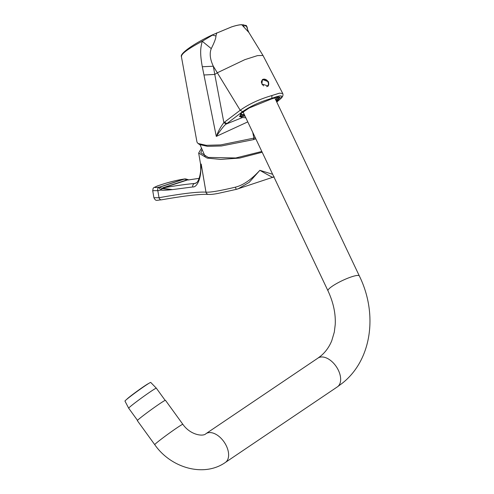 <?xml version="1.0" encoding="UTF-8"?>
<svg xmlns="http://www.w3.org/2000/svg" width="494" height="494" viewBox="0 0 494 494"><rect width="100%" height="100%" fill="white"/><g stroke="black" fill="none" stroke-linecap="round" stroke-linejoin="round"><path stroke-width="0.74" d="M126.73 399.356A13.591 0.599 -35.9 0 1 128.681 397.602A13.591 0.599 144.1 0 1 140.092 389.068A13.591 0.599 144.1 0 1 148.527 383.566M124.963 401.085A15.907 0.698 -35.9 0 1 127.316 398.868A15.907 0.698 144.1 0 1 141.469 388.315A15.907 0.698 144.1 0 1 150.726 382.424L156.332 388.185A17.068 0.753 144.1 0 0 146.483 394.44A17.068 0.753 144.1 0 0 131.213 405.821A17.068 0.753 -35.9 0 0 128.687 408.205L124.963 401.085M154.746 444.674L137.357 420.666A17.352 0.766 -35.9 0 1 139.919 418.239A17.352 0.766 -35.9 0 1 155.449 406.667A17.352 0.766 -35.9 0 1 165.465 400.307L182.854 424.315C190.394 435.115 203.232 436.801 205.918 433.707A17.352 10.442 -124 0 1 224.01 441.858A17.352 10.442 -124 0 1 225.795 462.131A17.352 10.442 -124 0 1 225.332 462.477C203.695 477.612 170.763 467.861 154.746 444.674A17.352 0.766 -35.9 0 1 157.314 442.254A17.352 0.766 -35.9 0 1 172.838 430.675A17.352 0.766 -35.9 0 1 182.854 424.315M244.277 110.996A17.352 3.094 154.6 0 0 243.449 112.786L327.985 290.824A17.352 3.094 154.6 0 1 330.177 287.774A17.352 3.094 154.6 0 1 347.226 278.431A17.352 3.094 154.6 0 1 359.336 275.936L274.8 97.905A17.352 3.094 154.6 0 0 274.732 97.793M277.344 97.102A20.1 3.582 -25.4 0 1 275.578 99.535M244.802 115.645A21.186 3.779 -25.4 0 1 240.436 114.565A21.186 3.779 -25.4 0 1 240.911 113.743A20.1 3.582 154.6 0 0 240.967 113.966A20.1 3.582 154.6 0 0 244.221 114.423M277.789 97.022A20.464 3.649 -25.4 0 1 275.751 99.905M278.511 96.929A21.186 3.779 -25.4 0 1 276.158 100.757M244.962 115.973A22.415 3.995 -25.4 0 1 239.534 116.146M279.87 97.065A22.415 3.995 -25.4 0 1 276.313 101.085M245.821 117.794L242.535 117.523L239.633 116.559L241.622 113.064L249.093 108.025L270.755 99.232L277.313 97.108L280.129 97.324L276.547 101.585M242.535 117.523L226.258 124.025C224.776 124.723 221.454 128.848 216.292 136.406L247.772 121.888M276.776 102.067L279.857 99.387C282.519 97.324 283.482 95.361 282.741 93.49L279.456 93.162L271.904 95.54L271.83 98.349L270.755 99.232M242.61 111.656L240.201 110.255L224.48 122.16L226.882 123.568L242.61 111.656C250.656 106.043 260.394 101.61 271.83 98.349C281.592 94.7 284.124 95.132 279.431 99.652L276.745 101.992M224.48 122.16L223.881 122.66C220.979 126.236 218.447 130.817 216.292 136.406L202.305 66.739C199.557 51.666 200.768 47.405 202.231 41.249L211.265 48.622C209.37 53.395 210.055 59.268 213.315 66.233L202.305 66.739M226.258 124.025L223.881 122.66L214.779 74.433L203.929 74.995M271.904 95.54C259.449 99.177 248.877 104.08 240.201 110.255L213.315 66.233L214.779 74.433L217.588 72.643L244.833 59.657L257.498 55.606L262.993 55.464L248.89 32.481L241.782 24.749C239.491 24.731 236.076 25.46 231.544 26.929L212.414 34.889C194.266 43.244 179.155 53.963 181.502 56.761C180.884 54.093 187.794 48.918 202.231 41.249L212.519 35.111L215.927 35.994C216.026 38.019 214.47 42.225 211.265 48.622M181.36 56.384L196.989 142.136L198.02 143.482L206.233 145.316L220.738 144.903L255.33 137.814M198.02 143.482L199.638 144.569L207.523 146.341L221.448 145.971L253.329 139.666L255.806 138.814M247.661 29.868L246.383 25.54L241.745 24.7C239.46 24.706 236.058 25.441 231.525 26.911L212.414 34.889M261.845 83.986L262.481 79.515L268.582 81.788L268.23 86.024L261.845 83.986M216.743 32.851L215.927 35.994M243.53 24.743L244.073 26.824M248.89 32.481L247.562 29.554L246.951 26.67L243.684 24.953L241.745 24.7M261.814 151.467L235.774 157.981L208.221 157.413L200.83 152.807L201.731 150.108M201.194 148.675L198.674 153.06L207.177 158.111L220.62 159.401L239.689 158.068L262.184 152.251M188.362 179.921L184.379 179.094L160.013 187.035C159.099 187.01 159.797 187.436 162.1 188.3L162.131 188.313C161.513 188.603 164.965 189.035 172.492 189.603C160.161 188.152 163.804 188.035 163.415 187.819C176.136 185.633 186.528 184.182 194.599 183.478A2.89 2.643 85 0 0 192.784 186.942C196.124 187.492 199.724 181.415 200.644 173.079L201.194 164.051L200.57 164.23L200.737 170.214L201.194 164.051L205.979 192.135C210.049 192.524 219.861 190.863 235.416 187.158C243.091 185.275 251.242 179.662 259.869 170.319L272.645 174.283M196.649 182.706L194.599 183.478L195.822 183.212L197.26 182.076C198.996 179.693 200.156 175.741 200.737 170.214L200.718 170.344M188.696 179.884C186.448 179.05 185.052 178.748 184.503 178.976L183.638 179.118C179.1 179.76 172.974 181.193 165.268 183.398A33.265 2.556 -14.9 0 0 157.642 185.886C153.473 187.547 153.961 187.961 159.099 187.115L159.735 187.004C158.463 187.09 158.938 188.091 161.149 190.011L157.821 190.653L152.714 190.653L153.912 197.717L159.019 197.717C182.119 193.555 197.767 191.697 205.961 192.147L205.979 192.135A2.89 2.816 94 0 0 208.437 194.42M201.299 164.57A2.89 0.587 170.4 0 0 201.274 164.558L205.961 192.147A2.89 2.834 97.6 0 0 208.382 194.414L208.382 194.414C210.345 194.605 213.581 194.272 218.082 193.413L236.472 189.319A2.89 0.506 75.8 0 0 236.509 189.301L238.139 188.832L249.155 182.379L259.869 170.319C268.847 175.487 273.25 177.84 273.077 177.377M199.119 178.371L188.01 180.001M161.149 190.011L162.853 187.757A2.89 1.667 71.9 0 0 163.415 187.819L186.954 180.143A2.89 1.667 71.9 0 1 186.392 180.082L188.029 179.847A1.445 1.149 -66.5 0 1 188.689 179.878L188.066 179.859M162.131 188.313L161.198 190.048C162.378 190.406 166.138 190.258 172.492 189.603L192.784 186.942M183.638 179.118A2.89 2.532 -96.9 0 1 184.034 179.032C178.359 179.915 172.079 181.372 165.2 183.41A2.89 2.89 0 0 0 165.157 183.422L157.432 185.942A2.89 2.89 0 0 0 157.351 185.966L157.642 185.886A2.89 1.995 -109.2 0 0 157.432 185.942A2.89 1.995 -109.2 0 0 157.401 185.954M267.927 86.234A4.341 3.458 50.7 0 0 268.273 82.041A4.341 3.458 50.7 0 0 262.32 79.658M266.667 86.648A3.977 3.174 50.7 0 0 267.415 86.222A3.977 3.174 50.7 0 0 267.705 81.615A3.977 3.174 50.7 0 0 263.222 79.608A3.977 3.174 50.7 0 0 262.382 80.059A3.977 3.174 50.7 0 0 261.394 82.628M263.296 85.66A2.532 2.019 50.7 0 0 261.9 84.085M244.4 114.793A20.464 3.649 -25.4 0 1 240.763 114.38A20.464 3.649 -25.4 0 1 240.695 114.058M359.336 275.936C377.978 313.709 371.914 359.712 342.552 383.017L337.359 386.876A17.352 10.442 -124 0 0 337.822 386.536A17.352 10.442 -124 0 0 336.037 366.258A17.352 10.442 -124 0 0 317.945 358.107L205.918 433.707M253.329 139.666L253.953 138.277L252.724 132.318M279.857 99.387L279.431 99.652M235.416 187.158A2.89 0.506 75.8 0 0 236.472 189.319L274.201 176.803M184.379 179.094A1.445 0.834 -108.1 0 0 184.101 179.063L159.735 187.004A1.445 0.834 -108.1 0 1 160.013 187.035M162.853 187.757L186.392 180.082M159.099 187.115A2.89 2.137 79.9 0 0 157.821 190.653L159.019 197.717A2.89 2.137 79.9 0 0 161.55 199.817C184.972 195.698 200.626 193.901 208.517 194.426L208.382 194.414M165.15 400.362L156.332 388.185M337.359 386.876L225.332 462.477M317.945 358.107L320.587 356.137C325.41 352.216 329.134 347.097 331.746 340.774L334.315 332.085L335.222 324.663C335.79 313.709 333.376 302.433 327.985 290.824M247.105 27.034L247.673 29.912M262.993 55.464L282.741 93.49M198.674 153.06L200.57 164.23M199.125 178.346L187.936 180.014M184.034 179.032L184.503 178.976M152.714 190.653C153.529 187.436 152.066 188.455 157.351 185.966M161.55 199.817C156.11 200.187 155.95 201.521 153.912 197.717M205.14 156.481L200.089 144.835M261.715 83.714L263.617 85.882M137.505 420.382L128.687 408.205"/></g></svg>
